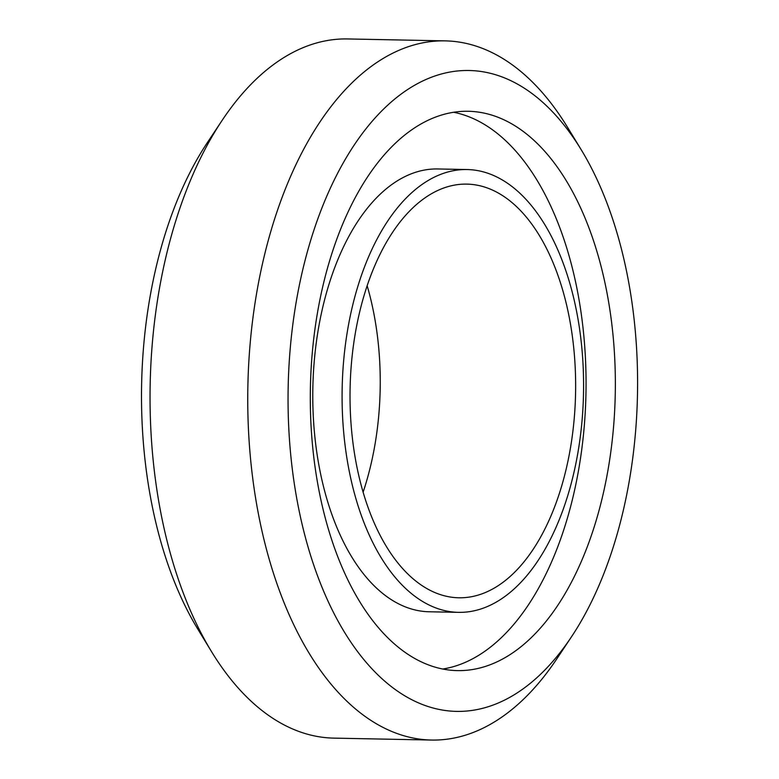 <?xml version="1.0" encoding="UTF-8"?>
<svg xmlns="http://www.w3.org/2000/svg" width="779" height="779" viewBox="0 0 779 779"><rect width="100%" height="100%" fill="white"/><g stroke="black" fill="none" stroke-linecap="round" stroke-linejoin="round"><path stroke-width="1.17" d="M431.488 740.05L333.792 738.122A349.654 190.582 -88.9 0 1 211.576 651.711A349.654 190.582 -88.9 0 1 222.083 120.453A349.654 190.582 -88.9 0 1 347.619 38.95L445.315 40.878A349.654 190.582 91.1 0 0 247.858 386.696A349.654 190.582 91.1 0 0 431.488 740.05A349.654 190.582 91.1 0 0 557.024 658.547L571.562 636.686A320.51 174.7 -88.9 0 1 331.805 609.1A320.51 174.7 -88.9 0 1 340.53 167.797A320.51 174.7 -88.9 0 1 581.192 149.704A320.51 174.7 -88.9 0 1 593.647 597.289A320.51 174.7 -88.9 0 1 571.562 636.686M222.083 120.453L207.545 142.314A320.51 174.7 91.1 0 0 197.915 629.296L211.576 651.711M581.192 149.704L567.531 127.289A349.654 190.582 91.1 0 0 445.315 40.878M576.996 571.026A279.719 152.46 -88.9 0 1 457.292 670.612A279.719 152.46 -88.9 0 1 310.393 387.932A279.719 152.46 -88.9 0 1 468.364 111.28A279.719 152.46 -88.9 0 1 603.034 274.296A279.719 152.46 -88.9 0 1 576.996 571.026M547.267 524.131A206.873 112.76 -88.9 0 1 458.734 597.785A206.873 112.76 -88.9 0 1 350.092 388.721A206.873 112.76 -88.9 0 1 466.923 184.117A206.873 112.76 -88.9 0 1 566.528 304.677A206.873 112.76 -88.9 0 1 547.267 524.131M367.172 285.805A206.873 112.76 -88.9 0 1 363.092 492.231M553.207 533.508A221.45 120.696 -88.9 0 1 458.451 612.352A221.45 120.696 -88.9 0 1 342.156 388.565A221.45 120.696 -88.9 0 1 467.205 169.549A221.45 120.696 -88.9 0 1 573.831 298.6A221.45 120.696 -88.9 0 1 553.207 533.508M458.451 612.352L429.141 611.768A221.45 120.696 -88.9 0 1 312.846 387.981A221.45 120.696 -88.9 0 1 437.895 168.965L467.205 169.549M453.68 112.283A279.719 152.46 -88.9 0 1 576.46 286.088A279.719 152.46 -88.9 0 1 547.686 570.452A279.719 152.46 -88.9 0 1 442.667 669.034"/></g></svg>

